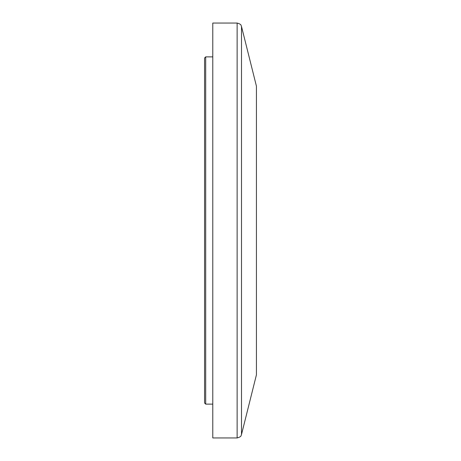 <?xml version="1.0" encoding="UTF-8"?>
<svg xmlns="http://www.w3.org/2000/svg" width="461" height="461" viewBox="0 0 461 461"><rect width="100%" height="100%" fill="white"/><g stroke="black" fill="none" stroke-linecap="round" stroke-linejoin="round"><path stroke-width="0.69" d="M241.501 26.467L241.501 434.533L256.431 374.81L256.431 86.19L241.501 26.467C240.809 25.66 242.146 24.427 237.127 23.05L212.78 23.05L212.78 437.95L237.127 437.95L237.127 23.05M205.698 404.124L204.569 403L204.569 58L205.698 56.876L205.698 404.124L212.78 404.124M212.78 56.876L205.698 56.876M241.501 434.533C240.809 435.34 242.146 436.573 237.127 437.95"/></g></svg>
